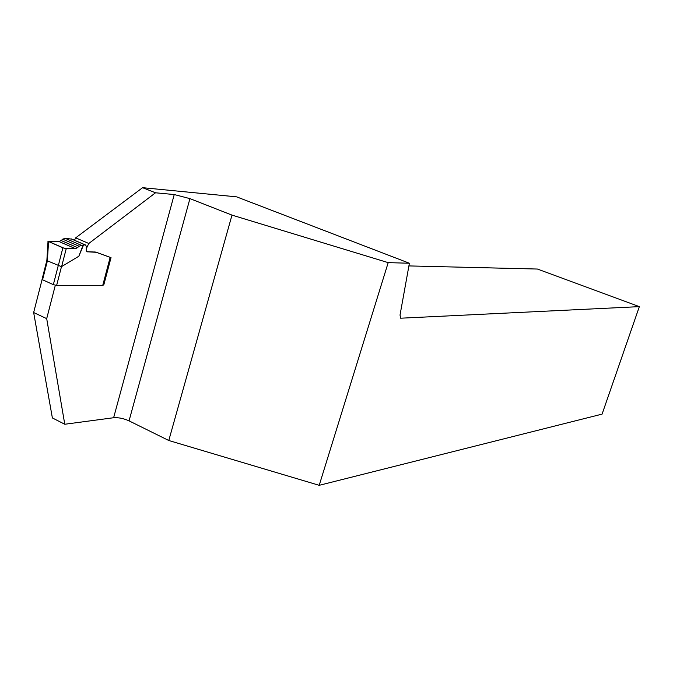 <?xml version="1.0" encoding="UTF-8"?>
<svg xmlns="http://www.w3.org/2000/svg" width="673" height="673" viewBox="0 0 673 673"><rect width="100%" height="100%" fill="white"/><g stroke="black" fill="none" stroke-linecap="round" stroke-linejoin="round"><path stroke-width="1.01" d="M61.285 240.598L77.572 247.639L75.477 248.657L59.123 241.582L47.884 241.186L64.154 248.253L71.952 248.631C75.704 248.976 75.502 248.387 71.346 246.865L59.123 241.582L64.81 238.175L71.733 239.142M42.13 279.059L42.559 279.783L53.344 284.654L56.633 285.419L102.759 285.318L110.17 257.355L110.633 257.49M75.477 248.657L66.248 248.598L62.875 247.807L48.027 241.313L46.858 260.602L61.479 266.668L78.842 256.236L83.595 244.871L85.614 245.022L86.287 246.411L86.27 250.406L86.926 251.769L96.273 252.299L110.17 257.355M110.465 257.423L102.759 285.318M83.595 244.871L79.069 246.217L62.665 239.151M46.874 260.35L42.02 279.472M77.572 247.639L79.069 246.217M59.123 241.582L48.027 241.313M78.842 256.236L83.04 245.224M129.048 420.861L189.929 198.619L231.992 215.116L168.78 440.504L129.048 420.861C123.622 418.438 118.482 417.395 113.628 417.731L64.768 424.251L52.376 417.933L33.65 312.533L42.105 279.531M33.65 312.533L46.698 318.64L55.321 285.259M408.898 265.919L537.407 269.04L639.35 306.636L602.083 414.122L319.204 485.317L388.195 262.638L231.992 215.116M168.78 440.504L319.204 485.317M189.929 198.619L174.24 194.547L155.522 192.789L142.6 187.683L75.662 237.855L74.493 240.253M142.6 187.683L236.635 196.853L409.386 263.236L388.195 262.638M155.522 192.789L88.811 243.483L86.279 248.674M86.741 251.652L95.785 252.089L111.028 257.633L103.743 285.108L103.196 284.864M64.768 424.251L46.698 318.64M409.386 263.236L400.031 315.048L400.62 318.203L639.35 306.636M88.811 243.483L75.662 237.855M61.479 266.668L56.633 285.419M85.219 244.93L71.069 238.856M64.81 238.175L81.155 245.208M53.344 284.654L58.265 265.566M47.43 260.771L42.559 279.783M48.549 241.59L47.388 260.754M66.248 248.598L61.605 266.634M58.315 265.591L62.875 247.807M95.28 252.114L94.784 251.904M96.273 252.299L95.785 252.089M87.33 251.87L86.842 251.66M113.628 417.731L174.24 194.547M85.53 244.989L71.473 238.957"/></g></svg>
